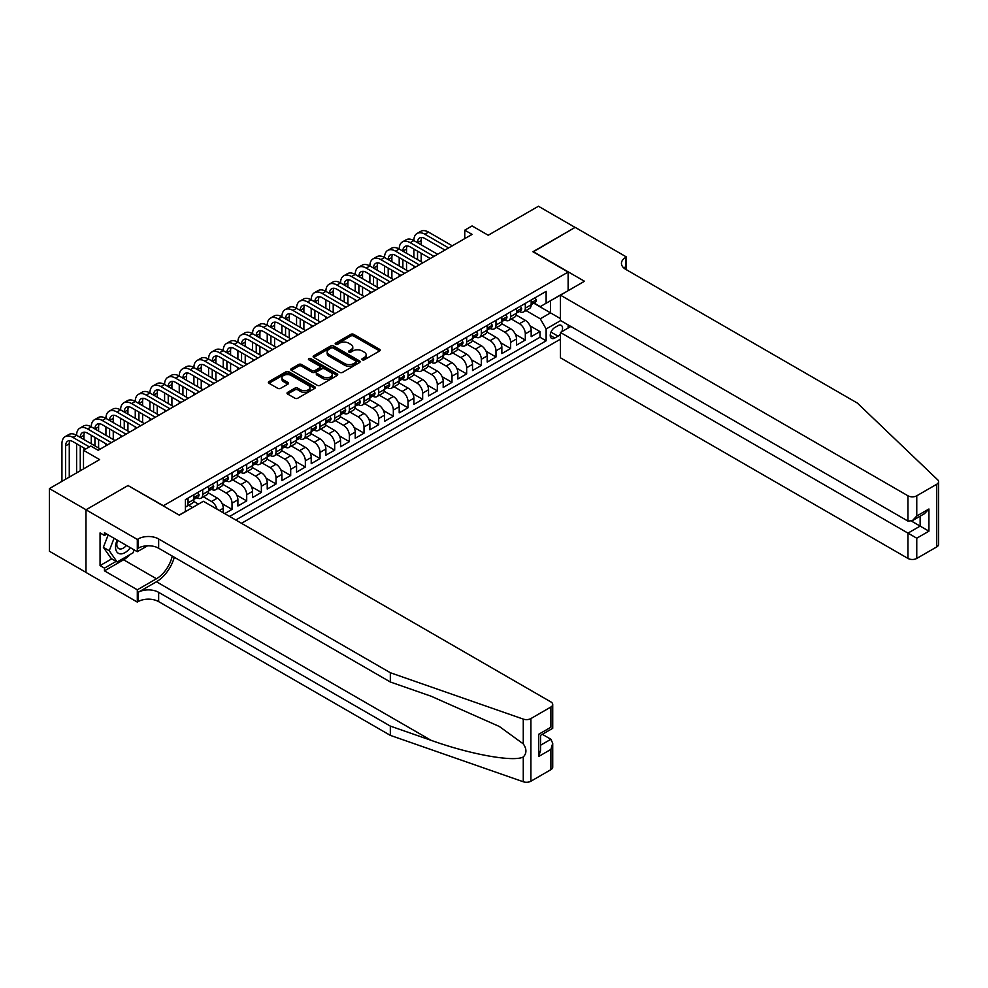 <?xml version="1.0" encoding="UTF-8"?>
<svg xmlns="http://www.w3.org/2000/svg" width="988" height="988" viewBox="0 0 988 988"><rect width="100%" height="100%" fill="white"/><g stroke="black" fill="none" stroke-linecap="round" stroke-linejoin="round"><path stroke-width="1.48" d="M362.287 359.805A1.42 0.827 0 0 0 364.313 359.805L379.602 350.975A2.038 1.173 0 0 0 380.195 350.147A2.038 1.173 0 0 0 379.602 349.307L353.692 334.352A2.038 1.173 0 0 0 350.814 334.352L335.525 343.182A1.42 0.827 0 0 0 337.538 344.343L339.514 343.207A6.508 3.767 0 0 1 348.727 343.207L350.888 344.454A6.508 3.767 0 0 1 352.79 347.109A6.508 3.767 0 0 1 350.888 349.764L348.912 350.913A1.42 0.827 0 0 0 350.925 352.074L352.901 350.938A6.508 3.767 0 0 1 362.114 350.938L364.276 352.173A6.508 3.767 0 0 1 366.178 354.84A6.508 3.767 0 0 1 364.276 357.495L362.287 358.644A1.42 0.827 0 0 0 362.287 359.805L362.287 358.644M287.632 392.36A2.038 1.173 0 0 0 287.026 393.187A2.038 1.173 0 0 0 287.632 394.014L294.893 398.213A2.038 1.173 0 0 0 297.771 398.213L314.752 388.408A2.038 1.173 0 0 0 315.357 387.58A2.038 1.173 0 0 0 314.752 386.753L288.854 371.784A2.038 1.173 0 0 0 285.977 371.784L268.983 381.59A2.038 1.173 0 0 0 268.39 382.43A2.038 1.173 0 0 0 268.983 383.258L277.764 388.321A2.038 1.173 0 0 0 280.641 388.321L287.916 384.134A2.038 1.173 0 0 0 288.508 383.295A2.038 1.173 0 0 0 287.916 382.467L283.556 379.96A5.446 3.149 0 0 1 281.963 377.737A5.446 3.149 0 0 1 285.322 374.823A5.446 3.149 0 0 1 291.262 375.514L308.318 385.357A5.446 3.149 0 0 1 309.911 387.58A5.446 3.149 0 0 1 306.552 390.482A5.446 3.149 0 0 1 300.611 389.803L297.771 388.161A2.038 1.173 0 0 0 294.893 388.161L287.632 392.36L287.632 394.014L294.893 389.852L294.893 388.161M128.218 485.664L163.415 505.733L568.125 272.071L532.94 251.755L575.09 227.413L538.435 206.245L488.208 235.243L472.079 225.931L464.755 230.167L472.079 234.391L98.158 450.281L90.822 446.045L83.498 450.281L83.498 468.905M128.218 485.417L86.055 509.759L49.4 488.591L99.627 459.593L83.498 450.281M339.662 372.377A2.038 1.173 0 0 0 342.54 372.377L359.521 362.571A2.038 1.173 0 0 0 360.114 361.731A2.038 1.173 0 0 0 359.521 360.904L333.611 345.948A2.038 1.173 0 0 0 330.733 345.948L313.752 355.754A2.038 1.173 0 0 0 313.159 356.582A2.038 1.173 0 0 0 313.752 357.409L339.662 372.377M309.355 360.114A1.42 0.827 0 0 1 310.8 360.311L310.8 358.619L337.143 373.822A2.038 1.173 0 0 1 337.735 374.662A2.038 1.173 0 0 1 337.143 375.489L320.161 385.295A2.038 1.173 0 0 1 317.272 385.295L291.374 370.339L291.374 368.672A2.038 1.173 0 0 0 290.768 369.5A2.038 1.173 0 0 0 291.374 370.339M291.374 368.672L298.635 364.473A2.038 1.173 0 0 1 301.513 364.473L312.023 370.549A2.038 1.173 0 0 0 314.9 370.549L319.729 367.758A2.038 1.173 0 0 0 320.322 366.931A2.038 1.173 0 0 0 319.729 366.103L308.787 359.78A1.42 0.827 0 0 1 310.8 358.619M85.981 572.361L49.4 551.242L49.4 488.591M224.708 513.612L232.032 509.376L222.115 503.645M218.039 488.344L226.166 493.037A8.299 4.792 60 0 1 232.032 503.188L237.898 499.805L237.898 505.992L246.704 500.904L236.787 495.186M232.711 479.872L240.837 484.565A8.299 4.792 60 0 1 246.704 494.729L252.57 491.345L252.57 497.52L261.363 492.444L251.446 486.714M247.371 471.412L255.497 476.105A8.299 4.792 60 0 1 261.363 486.257L267.229 482.873L267.229 489.06L276.023 483.972L266.105 478.254M262.03 462.94L270.169 467.633A8.299 4.792 60 0 1 276.023 477.797L281.889 474.413L281.889 480.588L290.694 475.512L280.777 469.782M276.702 454.48L284.828 459.173A8.299 4.792 60 0 1 290.694 469.325L296.561 465.941L296.561 472.128L305.354 467.04L295.437 461.322M291.361 446.008L299.488 450.701A8.299 4.792 60 0 1 305.354 460.865L311.22 457.481L311.22 463.656L320.026 458.58L310.108 452.85M306.021 437.548L314.159 442.241A8.299 4.792 60 0 1 320.026 452.393L325.879 449.009L325.879 455.196L334.685 450.108L324.768 444.39M320.692 429.076L328.819 433.769A8.299 4.792 60 0 1 334.685 443.933L340.551 440.549L340.551 446.724L349.344 441.648L339.427 435.918M335.352 420.616L343.478 425.309A8.299 4.792 60 0 1 349.344 435.461L355.211 432.077L355.211 438.264L364.016 433.176L354.099 427.458M350.011 412.144L358.15 416.837A8.299 4.792 60 0 1 364.016 427.001L369.883 423.617L369.883 429.792L378.676 424.716L368.759 418.986M364.683 403.684L372.809 408.377A8.299 4.792 60 0 1 378.676 418.529L384.542 415.145L384.542 421.333L393.335 416.244L383.418 410.526M379.343 395.212L387.469 399.905A8.299 4.792 60 0 1 393.335 410.069L399.201 406.686L399.201 412.861L408.007 407.785L398.09 402.054M394.014 386.753L402.141 391.446A8.299 4.792 60 0 1 408.007 401.597L413.873 398.213L413.873 404.401L422.666 399.313L412.749 393.595M408.674 378.281L416.8 382.974A8.299 4.792 60 0 1 422.666 393.138L428.533 389.754L428.533 395.929L437.326 390.853L427.409 385.122M423.333 369.821L431.46 374.514A8.299 4.792 60 0 1 437.326 384.665L443.192 381.282L443.192 387.469L451.998 382.381L442.081 376.663M438.005 361.349L446.131 366.042A8.299 4.792 60 0 1 451.998 376.206L457.864 372.822L457.864 378.997L466.657 373.921L456.74 368.191M452.665 352.889L460.791 357.582A8.299 4.792 60 0 1 466.657 367.734L472.523 364.35L472.523 370.537L481.317 365.449L471.4 359.731M467.324 344.417L475.45 349.11A8.299 4.792 60 0 1 481.317 359.274L487.183 355.89L487.183 362.065L495.988 356.989L486.071 351.259M481.996 335.957L490.122 340.65A8.299 4.792 60 0 1 495.988 350.802L501.855 347.418L501.855 353.593L510.648 348.517L500.731 342.799M496.655 327.485L504.782 332.178A8.299 4.792 60 0 1 510.648 342.342L516.514 338.958L516.514 345.133L525.307 340.057L525.307 333.87A8.299 4.792 -120 0 0 519.441 323.718L511.315 319.025M515.39 334.327L525.307 340.057M198.452 504.127L193.636 501.348M192.586 507.511L188.72 505.276M223.239 512.76L223.239 508.277A8.299 4.792 -120 0 0 217.372 498.113L208.307 492.876M217.027 509.178A8.299 4.792 60 0 0 211.506 501.496L203.38 496.803M237.898 499.805A8.299 4.792 -120 0 0 232.032 489.653L222.967 484.416M252.57 491.345A8.299 4.792 -120 0 0 246.704 481.181L237.626 475.944M267.229 482.873A8.299 4.792 -120 0 0 261.363 472.721L252.298 467.485M281.889 474.413A8.299 4.792 -120 0 0 276.023 464.249L266.958 459.012M296.561 465.941A8.299 4.792 -120 0 0 290.694 455.789L281.629 450.553M311.22 457.481A8.299 4.792 -120 0 0 305.354 447.317L296.289 442.081M325.879 449.009A8.299 4.792 -120 0 0 320.026 438.857L310.948 433.621M340.551 440.549A8.299 4.792 -120 0 0 334.685 430.385L325.62 425.149M355.211 432.077A8.299 4.792 -120 0 0 349.344 421.925L340.28 416.689M369.883 423.617A8.299 4.792 -120 0 0 364.016 413.453L354.939 408.217M384.542 415.145A8.299 4.792 -120 0 0 378.676 404.994L369.611 399.757M399.201 406.686A8.299 4.792 -120 0 0 393.335 396.521L384.27 391.285M413.873 398.213A8.299 4.792 -120 0 0 408.007 388.049L398.93 382.825M428.533 389.754A8.299 4.792 -120 0 0 422.666 379.59L413.601 374.353M443.192 381.282A8.299 4.792 -120 0 0 437.326 371.118L428.261 365.893M457.864 372.822A8.299 4.792 -120 0 0 451.998 362.658L442.92 357.421M472.523 364.35A8.299 4.792 -120 0 0 466.657 354.186L457.592 348.962M487.183 355.89A8.299 4.792 -120 0 0 481.317 345.726L472.252 340.49M501.855 347.418A8.299 4.792 -120 0 0 495.988 337.254L486.911 332.017M516.514 338.958A8.299 4.792 -120 0 0 510.648 328.794L501.583 323.558M561.764 331.709A6.434 3.717 120 0 0 561.221 325.348A6.434 3.717 120 0 0 558.01 325.657L554.787 327.522A6.434 3.717 120 0 0 550.588 333.191A6.434 3.717 120 0 0 551.576 338.341A6.434 3.717 120 0 0 554.787 338.019L558.01 336.155A6.434 3.717 120 0 0 560.431 333.956M241.492 523.307L560.431 339.168M568.125 272.071L568.125 290.694M568.125 324.904L568.125 328.028M235.774 519.997L546.129 340.811L546.129 328.967L540.275 318.803L525.986 310.553M179.174 515.094L185.411 511.488L185.411 499.632L546.129 291.374L546.129 303.23L562.271 294.078M560.653 320.581L546.129 328.967M196.773 497.73L196.847 497.779A8.299 4.792 60 0 0 200.996 498.187L206.863 494.803A8.299 4.792 -120 0 0 208.579 490.999L208.579 486.257M211.432 489.27L211.506 489.307A8.299 4.792 60 0 0 215.656 489.715L221.522 486.331A8.299 4.792 -120 0 0 223.239 482.539L223.239 477.797M226.091 480.798L226.166 480.847A8.299 4.792 60 0 0 230.315 481.255L236.181 477.871A8.299 4.792 -120 0 0 237.898 474.067L237.898 469.325M240.763 472.338L240.837 472.375A8.299 4.792 60 0 0 244.987 472.783L250.853 469.399A8.299 4.792 -120 0 0 252.57 465.607L252.57 460.865M255.423 463.866L255.497 463.915A8.299 4.792 60 0 0 259.646 464.323L265.513 460.939A8.299 4.792 -120 0 0 267.229 457.135L267.229 452.393M270.082 455.406L270.169 455.443A8.299 4.792 60 0 0 274.306 455.851L280.172 452.467A8.299 4.792 -120 0 0 281.889 448.676L281.889 443.933M284.754 446.934L284.828 446.984A8.299 4.792 60 0 0 288.978 447.391L294.844 444.007A8.299 4.792 -120 0 0 296.561 440.203L296.561 435.461M299.413 438.474L299.488 438.511A8.299 4.792 60 0 0 303.637 438.919L309.503 435.535A8.299 4.792 -120 0 0 311.22 431.744L311.22 427.001M314.073 430.002L314.159 430.052A8.299 4.792 60 0 0 318.297 430.459L324.163 427.075A8.299 4.792 -120 0 0 325.879 423.272L325.879 418.529M328.745 421.543L328.819 421.58A8.299 4.792 60 0 0 332.968 421.987L338.835 418.603A8.299 4.792 -120 0 0 340.551 414.812L340.551 410.069M343.404 413.07L343.478 413.12A8.299 4.792 60 0 0 347.628 413.527L353.494 410.144A8.299 4.792 -120 0 0 355.211 406.34L355.211 401.597M358.064 404.598L358.15 404.648A8.299 4.792 60 0 0 362.287 405.055L368.154 401.671A8.299 4.792 -120 0 0 369.883 397.88L369.883 393.138M372.735 396.139L372.809 396.188A8.299 4.792 60 0 0 376.959 396.596L382.825 393.212A8.299 4.792 -120 0 0 384.542 389.408L384.542 384.665M387.395 387.666L387.469 387.716A8.299 4.792 60 0 0 391.619 388.123L397.485 384.74A8.299 4.792 -120 0 0 399.201 380.948L399.201 376.206M402.054 379.207L402.141 379.256A8.299 4.792 60 0 0 406.29 379.664L412.144 376.28A8.299 4.792 -120 0 0 413.873 372.476L413.873 367.734M416.726 370.735L416.8 370.784A8.299 4.792 60 0 0 420.95 371.192L426.816 367.808A8.299 4.792 -120 0 0 428.533 364.016L428.533 359.274M431.386 362.275L431.46 362.324A8.299 4.792 60 0 0 435.609 362.732L441.475 359.348A8.299 4.792 -120 0 0 443.192 355.544L443.192 350.802M446.057 353.803L446.131 353.852A8.299 4.792 60 0 0 450.281 354.26L456.147 350.876A8.299 4.792 -120 0 0 457.864 347.084L457.864 342.342M460.717 345.343L460.791 345.392A8.299 4.792 60 0 0 464.94 345.8L470.807 342.416A8.299 4.792 -120 0 0 472.523 338.612L472.523 333.87M475.376 336.871L475.45 336.92A8.299 4.792 60 0 0 479.6 337.328L485.466 333.944A8.299 4.792 -120 0 0 487.183 330.153L487.183 325.41M490.048 328.411L490.122 328.448A8.299 4.792 60 0 0 494.272 328.868L500.138 325.484A8.299 4.792 -120 0 0 501.855 321.68L501.855 316.938M504.707 319.939L504.782 319.989A8.299 4.792 60 0 0 508.931 320.396L514.797 317.012A8.299 4.792 -120 0 0 516.514 313.221L516.514 308.478M229.624 516.44L539.979 337.254L539.979 331.585L531.174 336.661L531.174 330.486A8.299 4.792 -120 0 0 525.307 320.322L516.242 315.086M519.367 311.479L519.441 311.516A8.299 4.792 -120 0 0 523.591 311.936A8.299 4.792 -120 0 0 525.307 308.133L525.307 303.39M523.591 311.936L529.457 308.552A8.299 4.792 -120 0 0 531.174 304.749L531.174 300.006M188.041 498.113L188.041 502.855A8.299 4.792 60 0 1 186.324 506.646A8.299 4.792 60 0 1 185.411 506.992M186.324 506.646L192.191 503.263A8.299 4.792 -120 0 0 193.907 499.471L193.907 494.729M202.713 489.653L202.713 494.383A8.299 4.792 60 0 1 200.996 498.187M217.372 481.181L217.372 485.923A8.299 4.792 60 0 1 215.656 489.715M232.032 472.721L232.032 477.451A8.299 4.792 60 0 1 230.315 481.255M246.704 464.249L246.704 468.991A8.299 4.792 60 0 1 244.987 472.783M261.363 455.789L261.363 460.519A8.299 4.792 60 0 1 259.646 464.323M276.023 447.317L276.023 452.059A8.299 4.792 60 0 1 274.306 455.851M290.694 438.857L290.694 443.587A8.299 4.792 60 0 1 288.978 447.391M305.354 430.385L305.354 435.128A8.299 4.792 60 0 1 303.637 438.919M320.026 421.913L320.026 426.655A8.299 4.792 60 0 1 318.297 430.459M334.685 413.453L334.685 418.196A8.299 4.792 60 0 1 332.968 421.987M349.344 404.981L349.344 409.724A8.299 4.792 60 0 1 347.628 413.527M364.016 396.521L364.016 401.264A8.299 4.792 60 0 1 362.287 405.055M378.676 388.049L378.676 392.792A8.299 4.792 60 0 1 376.959 396.596M393.335 379.59L393.335 384.332A8.299 4.792 60 0 1 391.619 388.123M408.007 371.118L408.007 375.86A8.299 4.792 60 0 1 406.29 379.664M422.666 362.658L422.666 367.4A8.299 4.792 60 0 1 420.95 371.192M437.326 354.186L437.326 358.928A8.299 4.792 60 0 1 435.609 362.732M451.998 345.726L451.998 350.468A8.299 4.792 60 0 1 450.281 354.26M466.657 337.254L466.657 341.996A8.299 4.792 60 0 1 464.94 345.8M481.317 328.794L481.317 333.536A8.299 4.792 60 0 1 479.6 337.328M495.988 320.322L495.988 325.064A8.299 4.792 60 0 1 494.272 328.868M510.648 311.862L510.648 316.605A8.299 4.792 60 0 1 508.931 320.396M510.648 342.342L510.648 348.517M495.988 350.802L495.988 356.989M481.317 359.274L481.317 365.449M466.657 367.734L466.657 373.921M451.998 376.206L451.998 382.381M437.326 384.665L437.326 390.853M422.666 393.138L422.666 399.313M408.007 401.597L408.007 407.785M393.335 410.069L393.335 416.244M378.676 418.529L378.676 424.716M364.016 427.001L364.016 433.176M349.344 435.461L349.344 441.648M334.685 443.933L334.685 450.108M320.026 452.393L320.026 458.58M305.354 460.865L305.354 467.04M290.694 469.325L290.694 475.512M276.023 477.797L276.023 483.972M261.363 486.257L261.363 492.444M246.704 494.729L246.704 500.904M232.032 503.188L232.032 509.376M540.275 318.803L550.538 312.875L550.538 300.685L562.271 293.918M533.742 303.18L560.431 318.593M534.039 303.007L540.275 306.613L546.129 303.23M464.755 230.167L464.755 238.627M530.062 325.867L539.979 331.585M539.979 337.254L546.129 340.811M362.868 360.003L364.276 359.187A6.508 3.767 0 0 0 366.178 356.532L366.178 354.84M352.79 347.109L352.79 348.801A6.508 3.767 0 0 1 350.888 351.456L349.48 352.271M379.602 349.307L379.602 350.975L353.692 336.044A2.038 1.173 0 0 0 350.814 336.044L336.093 344.553M359.521 360.904L359.521 362.571L333.611 347.64A2.038 1.173 0 0 0 330.733 347.64L313.776 357.434L313.752 355.754M355.927 362.312A1.42 0.827 0 0 0 355.927 361.151L333.178 348.023A1.42 0.827 0 0 0 331.165 348.023L329.078 349.233A6.508 3.767 0 0 0 327.176 351.889A6.508 3.767 0 0 0 329.078 354.544L344.627 363.522A6.508 3.767 0 0 0 353.84 363.522L355.927 362.312L355.927 364.004A1.42 0.827 0 0 0 356.347 363.423L356.347 361.731M327.176 351.889L327.176 353.581A6.508 3.767 0 0 0 329.078 356.236L329.078 354.544M355.927 364.004L353.84 365.214A6.508 3.767 0 0 1 344.627 365.214L329.078 356.236M291.398 370.352L298.635 366.165L298.635 364.473M320.322 366.931L320.322 368.623A2.038 1.173 0 0 1 319.729 369.45L314.9 372.241A2.038 1.173 0 0 1 312.023 372.241L301.513 366.165A2.038 1.173 0 0 0 298.635 366.165M310.8 360.311L337.118 375.502M322.928 376.836A5.446 3.149 0 0 0 328.856 377.515A5.446 3.149 0 0 0 332.227 374.613A5.446 3.149 0 0 0 330.622 372.39L324.62 368.919A2.038 1.173 0 0 0 321.742 368.919L316.913 371.71A2.038 1.173 0 0 0 316.321 372.538A2.038 1.173 0 0 0 316.913 373.365L322.928 376.836L322.928 378.528A5.446 3.149 0 0 0 328.856 379.219A5.446 3.149 0 0 0 332.227 376.305L332.227 374.613M316.321 372.538L316.321 374.23A2.038 1.173 0 0 0 316.913 375.057L316.913 373.365M322.928 378.528L316.913 375.057M309.911 387.58L309.911 389.272A5.446 3.149 0 0 1 306.552 392.174A5.446 3.149 0 0 1 300.611 391.495L297.771 389.852A2.038 1.173 0 0 0 294.893 389.852M281.963 377.737L281.963 379.429A5.446 3.149 0 0 0 283.556 381.652L283.556 379.96M287.891 384.147L283.556 381.652M314.752 386.753L314.752 388.408L288.854 373.489A2.038 1.173 0 0 0 285.977 373.489L269.02 383.27M535.064 297.759L536.311 299.92A5.496 3.174 60 0 1 535.175 302.353L532.384 303.958A5.496 3.174 -120 0 0 533.347 302.699L533.224 302.204M61.935 481.354L61.935 443.76A15.549 8.978 60 0 1 65.159 436.647L68.827 434.522A15.549 8.978 60 0 1 76.607 435.3A15.549 8.978 60 0 1 79.818 428.175L83.486 426.063A15.549 8.978 60 0 1 91.267 426.828A15.549 8.978 60 0 1 94.49 419.715L98.158 417.591A15.549 8.978 60 0 1 105.926 418.369A15.549 8.978 60 0 1 109.149 411.243L112.817 409.131A15.549 8.978 60 0 1 120.598 409.897A15.549 8.978 60 0 1 123.809 402.783L127.477 400.659A15.549 8.978 60 0 1 135.257 401.437A15.549 8.978 60 0 1 138.481 394.311L142.149 392.199A15.549 8.978 60 0 1 149.917 392.965A15.549 8.978 60 0 1 153.14 385.851L156.808 383.727A15.549 8.978 60 0 1 164.588 384.505A15.549 8.978 60 0 1 167.799 377.379L171.467 375.267A15.549 8.978 60 0 1 179.248 376.033A15.549 8.978 60 0 1 182.471 368.919L186.139 366.795A15.549 8.978 60 0 1 193.907 367.573A15.549 8.978 60 0 1 197.131 360.447L200.799 358.335A15.549 8.978 60 0 1 208.579 359.101A15.549 8.978 60 0 1 211.803 351.987L215.458 349.863A15.549 8.978 60 0 1 223.239 350.641A15.549 8.978 60 0 1 226.462 343.515L230.13 341.403A15.549 8.978 60 0 1 237.898 342.169A15.549 8.978 60 0 1 241.121 335.043L244.789 332.931A15.549 8.978 60 0 1 252.57 333.697A15.549 8.978 60 0 1 255.793 326.583L259.449 324.472A15.549 8.978 60 0 1 267.229 325.237A15.549 8.978 60 0 1 270.453 318.111L274.121 315.999A15.549 8.978 60 0 1 281.889 316.765A15.549 8.978 60 0 1 285.112 309.652L288.78 307.54A15.549 8.978 60 0 1 296.561 308.305A15.549 8.978 60 0 1 299.784 301.179L303.44 299.068A15.549 8.978 60 0 1 311.22 299.833A15.549 8.978 60 0 1 314.443 292.72L318.111 290.608A15.549 8.978 60 0 1 325.879 291.374A15.549 8.978 60 0 1 329.103 284.248L332.771 282.136A15.549 8.978 60 0 1 340.551 282.901A15.549 8.978 60 0 1 343.775 275.788L347.43 273.676A15.549 8.978 60 0 1 355.211 274.442A15.549 8.978 60 0 1 358.434 267.316L362.102 265.204A15.549 8.978 60 0 1 369.883 265.97A15.549 8.978 60 0 1 373.094 258.856L376.761 256.744A15.549 8.978 60 0 1 384.542 257.51A15.549 8.978 60 0 1 387.765 250.384L391.433 248.272A15.549 8.978 60 0 1 399.201 249.038A15.549 8.978 60 0 1 402.425 241.924L406.093 239.812A15.549 8.978 60 0 1 413.873 240.578A15.549 8.978 60 0 1 417.084 233.452L420.752 231.34A15.549 8.978 60 0 1 428.533 232.106L452.282 245.827M417.084 233.452A15.549 8.978 60 0 1 424.865 234.23L448.626 247.939M531.359 304.218L531.383 304.218A5.496 3.174 -120 0 0 532.384 303.958M532.631 302.291L533.347 302.699L531.581 303.711A5.496 3.174 60 0 1 531.174 304.489M444.958 250.063L424.865 238.466A10.374 5.99 -120 0 0 419.678 237.947A10.374 5.99 -120 0 0 417.529 242.69L421.197 240.578L421.197 244.814M421.851 237.466A10.374 5.99 -120 0 0 421.197 240.578M417.529 251.162L417.529 259.622M421.197 253.274L421.197 261.746M413.873 268.007L413.873 265.97M413.873 257.51L413.873 249.038M117.14 540.053A13.474 7.78 120 0 0 120.301 553.873A13.474 7.78 120 0 0 130.354 547.685M117.584 540.312A9.225 5.323 120 0 0 118.721 548.575A9.225 5.323 120 0 0 120.067 548.995A9.225 5.323 120 0 0 126.427 545.425M134.133 549.871L132.985 552.848L117.152 561.987L111.286 558.603L103.37 547.34L108.198 534.891M117.152 561.987L109.236 550.724L114.065 538.287M103.37 547.34L109.236 550.724M570.842 326.46L560.431 332.474L560.431 357.792L907.96 558.43L907.96 533.125L920.137 526.098L920.137 516.181M560.431 332.474L916.765 538.201L916.765 558.43L936.772 546.883L936.772 484.231A6.224 3.594 0 0 0 938.6 481.687A6.224 3.594 0 0 0 937.698 479.835L857.374 403.079L625.688 269.316A14.511 8.386 180 0 1 621.44 263.388A14.511 8.386 180 0 1 625.688 257.46L626.491 257.004L575.164 227.364L533.162 251.878M533.162 251.619L584.476 281.259L560.431 295.14L907.96 495.791A6.224 3.594 0 0 0 916.765 495.791L936.772 484.231M626.491 257.004L626.059 269.526M560.431 295.14L560.431 320.458L907.96 521.096L907.96 495.791M938.6 481.687L938.6 544.339A6.224 3.594 180 0 1 936.772 546.883M916.765 558.43A6.224 3.594 180 0 1 907.96 558.43M623.86 268.032A14.511 8.386 180 0 1 625.688 266.735L625.688 257.46M911.479 521.096L928.93 531.174L916.765 538.201M916.765 495.791L916.765 516.02L912.369 520.664L907.96 521.096M916.765 516.02L928.93 508.993L924.533 513.637L912.369 520.664M550.896 769.664L550.896 749.423L552.724 743.297L552.724 767.12A6.224 3.594 180 0 1 550.896 769.664L530.889 781.224A6.224 3.594 180 0 1 523.269 781.755L390.334 735.381L390.334 726.106L158.648 592.343A14.511 8.386 -0 0 0 138.11 592.343L156.45 581.759A27.009 15.598 120 0 0 174.296 557.269M390.334 726.106L431.089 740.321C470.053 754.363 513.575 762.23 523.269 756.981C526.802 753.362 526.802 748.99 523.269 743.878L499.348 726.489L431.089 696.219L390.334 681.992L158.648 548.229A14.511 8.386 -0 0 0 138.11 548.229L138.11 538.966L137.307 539.423L85.981 509.796L127.995 485.54L179.322 515.168L203.367 501.286L550.896 701.937A6.224 3.594 -0 0 1 552.724 704.469A6.224 3.594 -0 0 1 550.896 707.013L530.889 718.572L530.889 781.224M390.334 735.381L158.648 601.618A14.511 8.386 -0 0 0 138.11 601.618L137.307 602.075L85.981 572.447L85.981 509.796M390.334 681.992L390.334 672.729L158.648 538.966A14.511 8.386 -0 0 0 138.11 538.966M523.269 743.878L523.269 719.103L390.334 672.729M130.07 554.527A23.329 13.474 -60 0 1 123.599 559.788L104.456 570.842L104.456 568.125L116.127 561.394M106.803 534.1L104.456 535.447L100.06 532.915L100.06 565.593L104.456 568.125M104.456 535.447L104.456 532.742L137.307 551.699L137.307 539.423M137.307 602.075L137.307 589.799L156.45 578.758A23.329 13.474 120 0 0 172.245 556.083M104.456 570.842L137.307 589.799M542.313 734.306L550.896 739.271L552.724 743.297M147.545 545.796L137.307 551.699M523.269 719.103A6.224 3.594 -0 0 0 530.889 718.572M100.06 565.593L111.718 558.862M550.896 749.423L538.732 756.45L540.547 750.324L540.547 735.331L552.724 728.304L552.724 704.469M538.732 756.45L538.732 734.269C541.103 735.64 541.103 735.64 538.732 734.269L550.896 727.242C553.28 728.613 553.28 728.613 550.896 727.242L550.896 707.013M520.404 306.231L521.652 308.392A5.496 3.174 60 0 1 520.503 310.825L517.724 312.43A5.496 3.174 -120 0 0 518.675 311.158L518.564 310.677M402.425 241.924A15.549 8.978 60 0 1 410.205 242.69L413.873 240.578L437.622 254.287M410.205 242.69L433.954 256.411M516.699 312.69L516.724 312.69A5.496 3.174 -120 0 0 517.724 312.43M517.971 310.751L518.675 311.158L516.922 312.183A5.496 3.174 60 0 1 516.514 312.961M430.286 258.523L410.205 246.926A10.374 5.99 -120 0 0 405.018 246.407A10.374 5.99 -120 0 0 402.869 251.162L406.537 249.038L406.537 253.274M407.18 245.938A10.374 5.99 -120 0 0 406.537 249.038M402.869 259.622L402.869 268.094M406.537 261.746L406.537 270.206M399.201 276.467L399.201 274.442M399.201 265.97L399.201 257.51M505.733 314.703L506.98 316.852A5.496 3.174 60 0 1 505.844 319.285L503.053 320.89A5.496 3.174 -120 0 0 504.016 319.63L503.905 319.136M387.765 250.384A15.549 8.978 60 0 1 395.533 251.162L399.201 249.038L422.963 262.759M395.533 251.162L419.295 264.87M502.04 321.149L502.052 321.149A5.496 3.174 -120 0 0 503.053 320.89M503.312 319.223L504.016 319.63L502.25 320.643A5.496 3.174 60 0 1 501.855 321.433M415.627 266.995L395.533 255.398A10.374 5.99 -120 0 0 390.359 254.879A10.374 5.99 -120 0 0 388.21 259.622L391.878 257.51L391.878 261.746M392.52 254.398A10.374 5.99 -120 0 0 391.878 257.51M388.21 268.094L388.21 276.554M391.878 270.206L391.878 278.678M384.542 284.939L384.542 282.901M384.542 274.442L384.542 265.97M491.073 323.162L492.32 325.324A5.496 3.174 60 0 1 491.184 327.757L488.393 329.362A5.496 3.174 -120 0 0 489.356 328.09L489.233 327.608M373.094 258.856A15.549 8.978 60 0 1 380.874 259.622L384.542 257.51L408.291 271.218M380.874 259.622L404.635 273.343M487.368 329.622L487.393 329.622A5.496 3.174 -120 0 0 488.393 329.362M488.64 327.683L489.356 328.09L487.59 329.115A5.496 3.174 60 0 1 487.183 329.893M400.967 275.454L380.874 263.858A10.374 5.99 -120 0 0 375.687 263.339A10.374 5.99 -120 0 0 373.538 268.094L377.206 265.97L377.206 270.206M377.861 262.87A10.374 5.99 -120 0 0 377.206 265.97M373.538 276.554L373.538 285.026M377.206 278.678L377.206 287.138M369.883 293.399L369.883 291.374M369.883 282.901L369.883 274.442M476.414 331.635L477.649 333.783A5.496 3.174 60 0 1 476.512 336.216L473.734 337.822A5.496 3.174 -120 0 0 474.685 336.562L474.573 336.068M358.434 267.316A15.549 8.978 60 0 1 366.215 268.094L369.883 265.97L393.632 279.69M366.215 268.094L389.964 281.802M472.709 338.081L472.733 338.081A5.496 3.174 -120 0 0 473.734 337.822M473.981 336.155L474.685 336.562L472.931 337.575A5.496 3.174 60 0 1 472.523 338.365M386.296 283.927L366.215 272.33A10.374 5.99 -120 0 0 361.028 271.811A10.374 5.99 -120 0 0 358.879 276.554L362.547 274.442L362.547 278.678M363.189 271.329A10.374 5.99 -120 0 0 362.547 274.442M358.879 285.026L358.879 293.485M362.547 287.138L362.547 295.61M355.211 301.871L355.211 299.833M355.211 291.374L355.211 282.901M461.742 340.094L462.989 342.256A5.496 3.174 60 0 1 461.853 344.689L459.062 346.294A5.496 3.174 -120 0 0 460.025 345.022L459.914 344.54M343.775 275.788A15.549 8.978 60 0 1 351.543 276.554L355.211 274.442L378.972 288.15M351.543 276.554L375.304 290.274M458.037 346.553L458.062 346.553A5.496 3.174 -120 0 0 459.062 346.294M459.309 344.614L460.025 345.022L458.259 346.047A5.496 3.174 60 0 1 457.864 346.825M371.636 292.386L351.543 280.79A10.374 5.99 -120 0 0 346.368 280.271A10.374 5.99 -120 0 0 344.219 285.026L347.875 282.901L347.875 287.138M348.529 279.802A10.374 5.99 -120 0 0 347.875 282.901M344.219 293.485L344.219 301.958M347.875 295.61L347.875 304.069M340.551 310.331L340.551 308.305M340.551 299.833L340.551 291.374M447.082 348.566L448.33 350.715A5.496 3.174 60 0 1 447.194 353.148L444.402 354.754A5.496 3.174 -120 0 0 445.366 353.494L445.242 353M329.103 284.248A15.549 8.978 60 0 1 336.883 285.026L340.551 282.901L364.3 296.622M336.883 285.026L360.632 298.734M443.377 355.013L443.402 355.013A5.496 3.174 -120 0 0 444.402 354.754M444.649 353.087L445.366 353.494L443.6 354.507A5.496 3.174 60 0 1 443.192 355.297M356.977 300.858L336.883 289.262A10.374 5.99 -120 0 0 331.696 288.743A10.374 5.99 -120 0 0 329.547 293.485L333.215 291.374L333.215 295.61M333.87 288.261A10.374 5.99 -120 0 0 333.215 291.374M329.547 301.958L329.547 310.417M333.215 304.069L333.215 312.541M325.879 318.803L325.879 316.765M325.879 308.305L325.879 299.833M432.423 357.026L433.658 359.187A5.496 3.174 60 0 1 432.522 361.62L429.743 363.226A5.496 3.174 -120 0 0 430.694 361.954L430.583 361.472M314.443 292.72A15.549 8.978 60 0 1 322.224 293.485L325.879 291.374L349.641 305.082M322.224 293.485L345.973 307.206M428.718 363.485L428.743 363.485A5.496 3.174 -120 0 0 429.743 363.226M429.99 361.546L430.694 361.954L428.94 362.979A5.496 3.174 60 0 1 428.533 363.757M342.305 309.318L322.224 297.721A10.374 5.99 -120 0 0 317.037 297.203A10.374 5.99 -120 0 0 314.888 301.958L318.556 299.833L318.556 304.069M319.198 296.733A10.374 5.99 -120 0 0 318.556 299.833M314.888 310.417L314.888 318.889M318.556 312.541L318.556 321.001M311.22 327.263L311.22 325.237M311.22 316.765L311.22 308.305M417.751 365.498L418.998 367.647A5.496 3.174 60 0 1 417.862 370.08L415.071 371.686A5.496 3.174 -120 0 0 416.034 370.426L415.911 369.944M299.784 301.179A15.549 8.978 60 0 1 307.552 301.958L311.22 299.833L334.981 313.554M307.552 301.958L331.313 315.666M414.046 371.945L414.071 371.945A5.496 3.174 -120 0 0 415.071 371.686M415.318 370.018L416.034 370.426L414.268 371.439A5.496 3.174 60 0 1 413.873 372.229M327.646 317.79L307.552 306.194A10.374 5.99 -120 0 0 302.365 305.675A10.374 5.99 -120 0 0 300.228 310.417L303.884 308.305L303.884 312.541M304.539 305.193A10.374 5.99 -120 0 0 303.884 308.305M300.228 318.889L300.228 327.349M303.884 321.001L303.884 329.473M296.561 335.735L296.561 333.697M296.561 325.237L296.561 316.765M403.092 373.958L404.339 376.119A5.496 3.174 60 0 1 403.203 378.552L400.412 380.158A5.496 3.174 -120 0 0 401.375 378.898L401.252 378.404M285.112 309.652A15.549 8.978 60 0 1 292.893 310.417L296.561 308.305L320.31 322.014M292.893 310.417L316.642 324.138M399.387 380.417L399.411 380.417A5.496 3.174 -120 0 0 400.412 380.158M400.659 378.478L401.375 378.898L399.609 379.911A5.496 3.174 60 0 1 399.201 380.689M312.986 326.25L292.893 314.653A10.374 5.99 -120 0 0 287.706 314.147A10.374 5.99 -120 0 0 285.557 318.889L289.225 316.765L289.225 321.001M289.879 313.665A10.374 5.99 -120 0 0 289.225 316.765M285.557 327.349L285.557 335.821M289.225 329.473L289.225 337.933M281.889 344.207L281.889 342.169M281.889 333.697L281.889 325.237M388.432 382.43L389.667 384.579A5.496 3.174 60 0 1 388.531 387.012L385.752 388.63A5.496 3.174 -120 0 0 386.703 387.358L386.592 386.876M270.453 318.111A15.549 8.978 60 0 1 278.233 318.889L281.889 316.765L305.65 330.486M278.233 318.889L301.982 332.598M384.727 388.877L384.752 388.877A5.496 3.174 -120 0 0 385.752 388.63M385.999 386.95L386.703 387.358L384.95 388.37A5.496 3.174 60 0 1 384.542 389.161M298.314 334.722L278.233 323.125A10.374 5.99 -120 0 0 273.046 322.607A10.374 5.99 -120 0 0 270.897 327.349L274.565 325.237L274.565 329.473M275.207 322.125A10.374 5.99 -120 0 0 274.565 325.237M270.897 335.821L270.897 344.281M274.565 337.933L274.565 346.405M267.229 352.667L267.229 350.641M267.229 342.169L267.229 333.697M373.76 390.89L375.008 393.051A5.496 3.174 60 0 1 373.872 395.484L371.08 397.09A5.496 3.174 -120 0 0 372.044 395.83L371.92 395.336M255.793 326.583A15.549 8.978 60 0 1 263.561 327.349L267.229 325.237L290.991 338.958M263.561 327.349L287.323 341.07M370.055 397.349L370.08 397.349A5.496 3.174 -120 0 0 371.08 397.09M371.327 395.41L372.044 395.83L370.278 396.843A5.496 3.174 60 0 1 369.883 397.621M283.655 343.182L263.561 331.585A10.374 5.99 -120 0 0 258.374 331.079A10.374 5.99 -120 0 0 256.238 335.821L259.893 333.709L259.893 337.933M260.548 330.597A10.374 5.99 -120 0 0 259.893 333.709M256.238 344.281L256.238 352.753M259.893 346.405L259.893 354.865M252.57 361.139L252.57 359.101M252.57 350.641L252.57 342.169M359.101 399.362L360.348 401.511A5.496 3.174 60 0 1 359.212 403.944L356.421 405.562A5.496 3.174 -120 0 0 357.372 404.29L357.261 403.808M241.121 335.043A15.549 8.978 60 0 1 248.902 335.821L252.57 333.697L276.319 347.418M248.902 335.821L272.651 349.53M355.396 405.809L355.421 405.809A5.496 3.174 -120 0 0 356.421 405.562M356.668 403.882L357.372 404.29L355.618 405.302A5.496 3.174 60 0 1 355.211 406.093M268.995 351.654L248.902 340.057A10.374 5.99 -120 0 0 243.715 339.539A10.374 5.99 -120 0 0 241.566 344.281L245.234 342.169L245.234 346.405M245.889 339.057A10.374 5.99 -120 0 0 245.234 342.169M241.566 352.753L241.566 361.213M245.234 354.865L245.234 363.337M237.898 369.598L237.898 367.573M237.898 359.101L237.898 350.641M344.429 407.822L345.676 409.983A5.496 3.174 60 0 1 344.54 412.416L341.762 414.021A5.496 3.174 -120 0 0 342.713 412.762L342.601 412.268M226.462 343.515A15.549 8.978 60 0 1 234.242 344.281L237.898 342.169L261.659 355.89M234.242 344.281L257.992 358.002M340.736 414.281L340.749 414.281A5.496 3.174 -120 0 0 341.762 414.021M342.009 412.342L342.713 412.762L340.959 413.774A5.496 3.174 60 0 1 340.551 414.552M254.324 360.114L234.242 348.517A10.374 5.99 -120 0 0 229.055 348.011A10.374 5.99 -120 0 0 226.907 352.753L230.575 350.641L230.575 354.865M231.217 347.529A10.374 5.99 -120 0 0 230.575 350.641M226.907 361.213L226.907 369.685M230.575 363.337L230.575 371.797M223.239 378.071L223.239 376.033M223.239 367.573L223.239 359.101M329.77 416.294L331.017 418.443A5.496 3.174 60 0 1 329.881 420.876L327.09 422.494A5.496 3.174 -120 0 0 328.053 421.221L327.93 420.74M211.803 351.987A15.549 8.978 60 0 1 219.571 352.753L223.239 350.641L247 364.35M219.571 352.753L243.332 366.462M326.065 422.741L326.089 422.741A5.496 3.174 -120 0 0 327.09 422.494M327.337 420.814L328.053 421.221L326.287 422.234A5.496 3.174 60 0 1 325.879 423.025M239.664 368.586L219.571 356.989A10.374 5.99 -120 0 0 214.384 356.47A10.374 5.99 -120 0 0 212.247 361.213L215.903 359.101L215.903 363.337M216.557 355.989A10.374 5.99 -120 0 0 215.903 359.101M212.247 369.685L212.247 378.145M215.903 371.797L215.903 380.269M208.579 386.53L208.579 384.505M208.579 376.033L208.579 367.573M315.11 424.754L316.358 426.915A5.496 3.174 60 0 1 315.221 429.348L312.43 430.953A5.496 3.174 -120 0 0 313.381 429.694L313.27 429.2M197.131 360.447A15.549 8.978 60 0 1 204.911 361.213L208.579 359.101L232.328 372.822M204.911 361.213L228.66 374.934M311.405 431.213L311.43 431.213A5.496 3.174 -120 0 0 312.43 430.953M312.677 429.274L313.381 429.694L311.628 430.706A5.496 3.174 60 0 1 311.22 431.484M224.992 377.046L204.911 365.449A10.374 5.99 -120 0 0 199.724 364.943A10.374 5.99 -120 0 0 197.575 369.685L201.243 367.573L201.243 371.797M201.898 364.461A10.374 5.99 -120 0 0 201.243 367.573M197.575 378.145L197.575 386.617M201.243 380.269L201.243 388.729M193.907 395.002L193.907 392.965M193.907 384.505L193.907 376.033M300.438 433.226L301.686 435.375A5.496 3.174 60 0 1 300.55 437.808L297.771 439.425A5.496 3.174 -120 0 0 298.722 438.153L298.611 437.672M182.471 368.919A15.549 8.978 60 0 1 190.239 369.685L193.907 367.573L217.669 381.282M190.239 369.685L214.001 383.393M296.746 439.672L296.758 439.672A5.496 3.174 -120 0 0 297.771 439.425M298.018 437.746L298.722 438.153L296.968 439.166A5.496 3.174 60 0 1 296.561 439.956M210.333 385.518L190.239 373.921A10.374 5.99 -120 0 0 185.065 373.402A10.374 5.99 -120 0 0 182.916 378.145L186.584 376.033L186.584 380.269M187.226 372.921A10.374 5.99 -120 0 0 186.584 376.033M182.916 386.617L182.916 395.077M186.584 388.729L186.584 397.201M179.248 403.462L179.248 401.437M179.248 392.965L179.248 384.505M285.779 441.685L287.026 443.847A5.496 3.174 60 0 1 285.89 446.28L283.099 447.885A5.496 3.174 -120 0 0 284.062 446.625L283.939 446.131M167.799 377.379A15.549 8.978 60 0 1 175.58 378.145L179.248 376.033L202.997 389.754M175.58 378.145L199.341 391.866M282.074 448.144L282.099 448.144A5.496 3.174 -120 0 0 283.099 447.885M283.346 446.206L284.062 446.625L282.296 447.638A5.496 3.174 60 0 1 281.889 448.416M195.673 393.977L175.58 382.381A10.374 5.99 -120 0 0 170.393 381.874A10.374 5.99 -120 0 0 168.244 386.617L171.912 384.505L171.912 388.729M172.567 381.393A10.374 5.99 -120 0 0 171.912 384.505M168.244 395.077L168.244 403.549M171.912 397.201L171.912 405.66M164.588 411.934L164.588 409.897M164.588 401.437L164.588 392.965M271.12 450.158L272.367 452.306A5.496 3.174 60 0 1 271.218 454.739L268.44 456.357A5.496 3.174 -120 0 0 269.391 455.085L269.279 454.604M153.14 385.851A15.549 8.978 60 0 1 160.921 386.617L164.588 384.505L188.338 398.213M160.921 386.617L184.67 400.325M267.415 456.604L267.439 456.604A5.496 3.174 -120 0 0 268.44 456.357M268.687 454.678L269.391 455.085L267.637 456.098A5.496 3.174 60 0 1 267.229 456.888M181.002 402.449L160.921 390.853A10.374 5.99 -120 0 0 155.733 390.334A10.374 5.99 -120 0 0 153.585 395.077L157.253 392.965L157.253 397.201M157.907 389.852A10.374 5.99 -120 0 0 157.253 392.965M153.585 403.549L153.585 412.008M157.253 405.66L157.253 414.133M149.917 420.394L149.917 418.369M149.917 409.897L149.917 401.437M256.448 458.617L257.695 460.779A5.496 3.174 60 0 1 256.559 463.211L253.78 464.817A5.496 3.174 -120 0 0 254.731 463.557L254.62 463.063M138.481 394.311A15.549 8.978 60 0 1 146.249 395.077L149.917 392.965L173.678 406.686M146.249 395.077L170.01 408.797M252.755 465.076L252.767 465.076A5.496 3.174 -120 0 0 253.78 464.817M254.027 463.137L254.731 463.557L252.977 464.57A5.496 3.174 60 0 1 252.57 465.348M166.342 410.909L146.249 399.313A10.374 5.99 -120 0 0 141.074 398.806A10.374 5.99 -120 0 0 138.925 403.549L142.593 401.437L142.593 405.66M143.235 398.325A10.374 5.99 -120 0 0 142.593 401.437M138.925 412.008L138.925 420.48M142.593 414.133L142.593 422.592M135.257 428.866L135.257 426.828M135.257 418.369L135.257 409.897M241.788 467.089L243.036 469.238A5.496 3.174 60 0 1 241.899 471.671L239.108 473.289A5.496 3.174 -120 0 0 240.072 472.017L239.948 471.535M123.809 402.783A15.549 8.978 60 0 1 131.589 403.549L135.257 401.437L159.006 415.145M131.589 403.549L155.351 417.257M238.083 473.536L238.108 473.536A5.496 3.174 -120 0 0 239.108 473.289M239.355 471.609L240.072 472.017L238.306 473.03A5.496 3.174 60 0 1 237.898 473.82M151.683 419.381L131.589 407.785A10.374 5.99 -120 0 0 126.402 407.266A10.374 5.99 -120 0 0 124.253 412.008L127.921 409.897L127.921 414.133M128.576 406.784A10.374 5.99 -120 0 0 127.921 409.897M124.253 420.48L124.253 428.94M127.921 422.592L127.921 431.064M120.598 437.326L120.598 435.3M120.598 426.828L120.598 418.369M227.129 475.549L228.376 477.71A5.496 3.174 60 0 1 227.228 480.143L224.449 481.749A5.496 3.174 -120 0 0 225.4 480.489L225.289 479.995M109.149 411.243A15.549 8.978 60 0 1 116.93 412.008L120.598 409.897L144.347 423.617M116.93 412.008L140.679 425.729M223.424 482.008L223.449 482.008A5.496 3.174 -120 0 0 224.449 481.749M224.696 480.069L225.4 480.489L223.646 481.502A5.496 3.174 60 0 1 223.239 482.28M137.011 427.841L116.93 416.244A10.374 5.99 -120 0 0 111.743 415.738A10.374 5.99 -120 0 0 109.594 420.48L113.262 418.369L113.262 422.592M113.904 415.256A10.374 5.99 -120 0 0 113.262 418.369M109.594 428.94L109.594 437.412M113.262 431.064L113.262 439.524M105.926 445.798L105.926 443.76M105.926 435.3L105.926 426.828M212.457 484.021L213.704 486.182A5.496 3.174 60 0 1 212.568 488.603L209.777 490.221A5.496 3.174 -120 0 0 210.74 488.949L210.629 488.467M94.49 419.715A15.549 8.978 60 0 1 102.258 420.48L105.926 418.369L129.687 432.077M102.258 420.48L126.019 434.189M208.764 490.468L208.777 490.468A5.496 3.174 -120 0 0 209.777 490.221M210.036 488.541L210.74 488.949L208.974 489.962A5.496 3.174 60 0 1 208.579 490.752M122.351 436.313L102.258 424.716A10.374 5.99 -120 0 0 97.083 424.198A10.374 5.99 -120 0 0 94.934 428.94L98.602 426.828L98.602 431.064M99.245 423.716A10.374 5.99 -120 0 0 98.602 426.828M94.934 437.412L94.934 445.872M98.602 439.524L98.602 447.996M91.267 443.76L91.267 435.3M197.798 492.481L199.045 494.642A5.496 3.174 60 0 1 197.909 497.075L195.118 498.681A5.496 3.174 -120 0 0 196.081 497.421L195.957 496.927M79.818 428.175A15.549 8.978 60 0 1 87.599 428.94L91.267 426.828L115.016 440.549M87.599 428.94L111.36 442.661M194.093 498.94L194.117 498.94A5.496 3.174 -120 0 0 195.118 498.681M195.365 497.001L196.081 497.421L194.315 498.434A5.496 3.174 60 0 1 193.907 499.212M107.692 444.773L87.599 433.176A10.374 5.99 -120 0 0 82.412 432.67A10.374 5.99 -120 0 0 80.263 437.412L83.931 435.3L83.931 439.524M84.585 432.188A10.374 5.99 -120 0 0 83.931 435.3M80.263 445.884L80.263 470.77M83.931 447.996L83.931 450.022M76.607 472.882L76.607 443.76M65.159 436.647A15.549 8.978 60 0 1 72.939 437.412L76.607 435.3L100.356 449.009M72.939 437.412L89.365 446.897M85.697 449.009L72.939 441.648A10.374 5.99 -120 0 0 67.752 441.13A10.374 5.99 -120 0 0 65.603 445.884L65.603 479.229M69.913 440.648A10.374 5.99 -120 0 0 69.271 443.76L69.271 477.118M211.506 501.496L217.372 498.113M226.166 493.037L232.032 489.653M240.837 484.565L246.704 481.181M255.497 476.105L261.363 472.721M270.169 467.633L276.023 464.249M284.828 459.173L290.694 455.789M299.488 450.701L305.354 447.317M314.159 442.241L320.026 438.857M328.819 433.769L334.685 430.385M343.478 425.309L349.344 421.925M358.15 416.837L364.016 413.453M372.809 408.377L378.676 404.994M387.469 399.905L393.335 396.521M402.141 391.446L408.007 388.049M416.8 382.974L422.666 379.59M431.46 374.514L437.326 371.118M446.131 366.042L451.998 362.658M460.791 357.582L466.657 354.186M475.45 349.11L481.317 345.726M490.122 340.65L495.988 337.254M504.782 332.178L510.648 328.794M519.441 323.718L525.307 320.322M525.307 308.133L531.174 304.749M188.041 502.855L193.907 499.471M202.713 494.383L208.579 490.999M217.372 485.923L223.239 482.539M232.032 477.451L237.898 474.067M246.704 468.991L252.57 465.607M261.363 460.519L267.229 457.135M276.023 452.059L281.889 448.676M290.694 443.587L296.561 440.203M305.354 435.128L311.22 431.744M320.026 426.655L325.879 423.272M334.685 418.196L340.551 414.812M349.344 409.724L355.211 406.34M364.016 401.264L369.883 397.88M378.676 392.792L384.542 389.408M393.335 384.332L399.201 380.948M408.007 375.86L413.873 372.476M422.666 367.4L428.533 364.016M437.326 358.928L443.192 355.544M451.998 350.468L457.864 347.084M466.657 341.996L472.523 338.612M481.317 333.536L487.183 330.153M495.988 325.064L501.855 321.68M510.648 316.605L516.514 313.221M525.307 333.87L531.174 330.486M219.348 510.512L223.239 508.277M550.983 332.104L558.01 336.155M550.242 335.401L554.787 338.019M364.276 359.187L364.276 357.495M348.912 352.074L348.912 350.913M350.888 351.456L350.888 349.764M335.525 344.343L335.525 343.182M350.814 336.044L350.814 334.352M353.692 336.044L353.692 334.352M330.733 347.64L330.733 345.948M333.611 347.64L333.611 345.948M344.627 365.214L344.627 363.522M353.84 365.214L353.84 363.522M301.513 366.165L301.513 364.473M312.023 372.241L312.023 370.549M314.9 372.241L314.9 370.549M319.729 369.45L319.729 367.758M337.143 375.489L337.143 373.822M297.771 389.852L297.771 388.161M300.611 391.495L300.611 389.803M287.916 384.134L287.916 382.467M268.983 383.258L268.983 381.59M285.977 373.489L285.977 371.784M288.854 373.489L288.854 371.784M536.274 299.858L531.174 302.797M428.533 232.106L424.865 234.23M928.93 508.993L928.93 531.174M431.089 740.321L156.45 581.759M158.648 548.229L158.648 538.966M158.648 592.343L158.648 601.618M523.269 781.755L523.269 756.981M138.11 592.343L138.11 601.618M123.599 559.788L156.45 578.758M540.547 745.248L550.896 739.271M521.615 308.33L516.514 311.269M506.943 316.79L501.855 319.729M492.283 325.262L487.183 328.201M477.624 333.722L472.523 336.661M462.952 342.194L457.864 345.133M448.293 350.654L443.192 353.593M433.633 359.126L428.533 362.065M418.961 367.585L413.873 370.525M404.302 376.058L399.201 378.997M389.63 384.517L384.542 387.457M374.971 392.989L369.883 395.929M360.311 401.449L355.211 404.401M345.639 409.921L340.551 412.861M330.98 418.381L325.879 421.333M316.321 426.853L311.22 429.792M301.649 435.313L296.561 438.264M286.989 443.785L281.889 446.724M272.33 452.245L267.229 455.196M257.658 460.717L252.57 463.656M242.999 469.177L237.898 472.128M228.339 477.649L223.239 480.588M213.667 486.108L208.579 489.06M199.008 494.58L193.907 497.52M69.271 443.76L65.603 445.884"/></g></svg>
